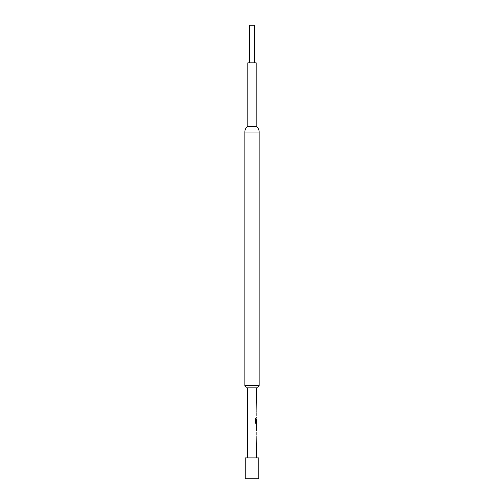 <?xml version="1.0" encoding="UTF-8"?>
<svg xmlns="http://www.w3.org/2000/svg" width="504" height="504" viewBox="0 0 504 504"><rect width="100%" height="100%" fill="white"/><g stroke="black" fill="none" stroke-linecap="round" stroke-linejoin="round"><path stroke-width="0.76" d="M256.152 436.218L256.442 457.897M256.152 431.903L256.152 435.229M256.334 429.755L256.334 428.81M256.404 428.81L256.404 425.483M256.334 425.483L256.334 424.538M255.73 422.213L255.73 418.307L255.226 418.307L255.226 422.453L255.786 423.379L256.334 423.379L256.334 422.283M256.334 418.956L256.442 422.283L255.856 422.283M256.152 416.959L256.284 418.074M256.152 412.644L256.152 415.97M256.152 410.539L256.152 411.655M254.614 62.824L254.614 25.2L249.386 25.2L249.386 62.824M256.183 126.397L247.817 126.397L247.817 62.824L256.183 62.824L256.183 126.397A6.791 6.791 0 0 1 259.157 132.017L259.157 385.61A2.615 2.615 0 0 0 257.853 387.872L246.147 387.872A2.615 2.615 0 0 0 244.843 385.61L259.157 385.61M247.817 126.397A6.791 6.791 0 0 0 244.843 132.017L244.843 385.61M252.951 478.8L258.791 478.8L258.791 457.897L245.209 457.897L245.209 478.8L252.951 478.8M247.558 457.897L247.558 387.872M256.152 409.55L256.442 387.872M256.442 424.494L256.442 423.379L255.786 423.379M256.442 429.799L256.152 430.92M256.385 424.494L256.385 429.799M255.226 418.307L255.824 418.307L255.824 422.213M256.152 421.829L256.404 418.956M259.157 132.017L244.843 132.017"/></g></svg>
